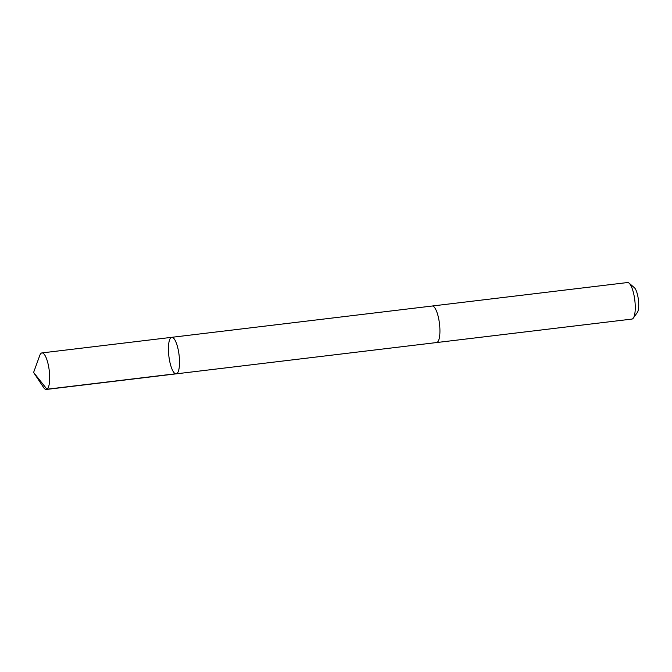 <?xml version="1.0" encoding="UTF-8"?>
<svg xmlns="http://www.w3.org/2000/svg" width="672" height="672" viewBox="0 0 672 672"><rect width="100%" height="100%" fill="white"/><g stroke="black" fill="none" stroke-linecap="round" stroke-linejoin="round"><path stroke-width="1.01" d="M432.054 306.037A18.404 5.132 83.1 0 1 432.188 306.012A18.396 5.132 83.1 0 1 439.118 321.09A18.396 5.132 83.1 0 1 437.917 341.645A18.396 5.132 83.1 0 1 436.582 342.552L176.165 373.85A18.404 5.132 -96.9 0 0 177.509 372.952A18.404 5.132 -96.9 0 0 178.702 352.388A18.404 5.132 -96.9 0 0 171.772 337.319A18.404 5.132 -96.9 0 0 168.874 356.194A18.404 5.132 -96.9 0 0 176.165 373.85A18.404 5.132 -96.9 0 0 177.509 372.952A18.404 5.132 -96.9 0 0 178.702 352.388A18.404 5.132 -96.9 0 0 171.772 337.319L41.95 352.918A18.404 5.132 83.1 0 1 48.88 367.987A18.404 5.132 83.1 0 1 47.678 388.55A18.404 5.132 83.1 0 1 46.343 389.458A18.404 5.132 83.1 0 1 43.596 387.475L33.6 372.456L39.757 355.488A18.404 5.132 83.1 0 1 40.606 353.825A18.404 5.132 83.1 0 1 41.95 352.918M171.772 337.319L432.188 306.02A18.404 5.132 83.1 0 1 439.48 323.677A18.404 5.132 83.1 0 1 436.582 342.56A18.404 5.132 83.1 0 1 436.439 342.569M432.188 306.012L627.514 282.542A18.404 5.132 83.1 0 1 629.084 283.147A18.404 5.132 83.1 0 1 634.805 300.199A18.404 5.132 83.1 0 1 633.293 318.116A18.404 5.132 83.1 0 1 631.907 319.082L436.582 342.56M629.084 283.147L634.334 287.641A13.087 3.654 83.1 0 1 638.4 299.771A13.087 3.654 83.1 0 1 637.325 312.514L633.293 318.116M176.795 373.632L46.973 389.231L33.6 372.456M176.165 373.85L46.343 389.458"/></g></svg>
